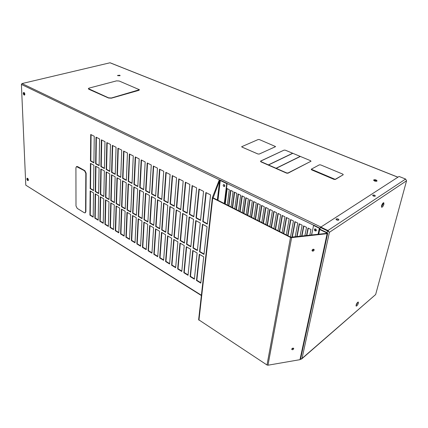 <?xml version="1.0" encoding="UTF-8"?>
<svg xmlns="http://www.w3.org/2000/svg" width="428" height="428" viewBox="0 0 428 428"><rect width="100%" height="100%" fill="white"/><g stroke="black" fill="none" stroke-linecap="round" stroke-linejoin="round"><path stroke-width="0.64" d="M220.174 180.177L21.4 84.428L25.787 185.174L201.385 295.24M85.231 212.769L85.889 211.694L86.14 173.185L84.835 170.638L77.527 166.567L76.666 166.546M90.72 134.483L90.458 160.998L93.903 162.865L94.246 136.259L90.72 134.483M90.431 163.357L90.18 188.678L93.55 190.626L93.876 165.224L90.431 163.357M90.158 190.931L89.917 215.14L93.208 217.162L93.523 192.884L90.158 190.931M95.594 166.16L95.235 191.6L98.649 193.568L99.087 168.054L95.594 166.16M95.203 193.857L94.856 218.168L98.194 220.217L98.611 195.837L95.203 193.857M100.826 169.001L100.355 194.553L103.817 196.554L104.368 170.922L100.826 169.001M100.312 196.827L99.863 221.239L103.244 223.314L103.769 198.833L100.312 196.827M106.139 171.885L105.545 197.554L109.06 199.576L109.723 173.832L106.139 171.885M105.497 199.833L104.935 224.347L108.364 226.449L109.001 201.866L105.497 199.833M111.521 174.806L110.815 200.593L114.372 202.647L115.159 176.785L111.521 174.806M110.75 202.883L110.076 227.498L113.548 229.627L114.303 204.942L110.75 202.883M116.978 177.77L116.148 203.674L119.76 205.756L120.669 179.776L116.978 177.77M116.079 205.975L115.287 230.692L118.807 232.853L119.68 208.061L116.079 205.975M122.515 180.782L121.563 206.799L125.222 208.912L126.265 182.815L122.515 180.782M121.477 209.11L120.568 233.934L124.141 236.122L125.131 211.229L121.477 209.11M128.133 183.831L127.052 209.966L130.765 212.111L131.936 185.896L128.133 183.831M126.956 212.288L125.923 237.214L129.545 239.434L130.663 214.439L126.956 212.288M133.836 186.924L132.621 213.181L136.388 215.354L137.693 189.021L133.836 186.924M132.514 215.509L131.353 240.547L135.029 242.799L136.27 217.691L132.514 215.509M139.619 190.069L138.271 216.44L142.091 218.649L143.535 192.193L139.619 190.069M138.148 218.783L136.864 243.923L140.587 246.207L141.962 220.992L138.148 218.783M145.488 193.253L144.001 219.751L147.874 221.988L149.463 195.414L145.488 193.253M143.867 222.1L142.444 247.347L146.221 249.658L147.735 224.342L143.867 222.1M151.448 196.489L149.811 223.106L153.743 225.374L155.476 198.678L151.448 196.489M149.666 225.465L148.109 250.819L151.94 253.167L153.593 227.744L149.666 225.465M157.493 199.774L155.712 226.508L159.703 228.814L161.586 201.995L157.493 199.774M155.551 228.878L153.855 254.339L157.739 256.72L159.532 231.19L155.551 228.878M163.63 203.107L161.693 229.964L165.748 232.302L167.787 205.36L163.63 203.107M161.522 232.345L159.681 257.913L163.624 260.331L165.566 234.694L161.522 232.345M169.863 206.489L167.771 233.474L171.879 235.844L174.078 208.778L169.863 206.489M167.583 235.865L165.599 261.535L169.595 263.99L171.687 238.246L167.583 235.865M176.186 209.929L173.934 237.032L178.107 239.439L180.472 212.251L176.186 209.929M173.736 239.434L171.596 265.216L175.657 267.703L177.898 241.852L173.736 239.434M182.612 213.417L180.193 240.643L184.431 243.088L186.961 215.776L182.612 213.417M179.979 243.056L177.684 268.945L181.804 271.47L184.206 245.512L179.979 243.056M189.139 216.959L186.549 244.313L190.851 246.796L193.558 219.361L189.139 216.959M186.319 246.737L183.863 272.732L188.042 275.295L190.61 249.224L186.319 246.737M195.767 220.559L193.001 248.037L197.372 250.557L200.256 222.993L195.767 220.559M192.755 250.471L190.134 276.579L194.376 279.179L197.115 253.001L192.755 250.471M202.498 224.213L199.555 251.819L203.99 254.382L207.061 226.69L202.498 224.213M199.293 254.264L196.495 280.479L200.807 283.122L203.717 256.832L199.293 254.264M96.006 137.147L95.626 163.79L99.125 165.679L99.58 138.95L96.006 137.147M101.366 139.849L100.874 166.626L104.421 168.541L104.994 141.679L101.366 139.849M106.807 142.588L106.192 169.493L109.787 171.435L110.488 144.445L106.807 142.588M112.329 145.37L111.585 172.409L115.234 174.378L116.058 147.253L112.329 145.37M117.925 148.195L117.058 175.362L120.755 177.358L121.713 150.105L117.925 148.195M123.606 151.057L122.606 178.358L126.362 180.386L127.453 152.994L123.606 151.057M129.374 153.962L128.234 181.397L132.043 183.452L133.274 155.931L129.374 153.962M135.221 156.916L133.948 184.479L137.816 186.565L139.186 158.911L135.221 156.916M141.165 159.906L139.747 187.608L143.669 189.727L145.183 161.934L141.165 159.906M147.195 162.95L145.627 190.786L149.607 192.937L151.277 165.005L147.195 162.95M153.315 166.032L151.598 194.007L155.637 196.19L157.461 168.124L153.315 166.032M159.532 169.167L157.659 197.281L161.757 199.496L163.742 171.291L159.532 169.167M165.845 172.35L163.812 200.604L167.974 202.851L170.119 174.506L165.845 172.35M172.254 175.582L170.055 203.974L174.282 206.259L176.598 177.77L172.254 175.582M178.77 178.867L176.4 207.398L180.691 209.715L183.179 181.087L178.77 178.867M185.383 182.2L182.836 210.876L187.196 213.23L189.866 184.457L185.383 182.2M192.108 185.586L189.379 214.407L193.809 216.798L196.661 187.881L192.108 185.586M198.934 189.032L196.024 217.996L200.523 220.425L203.562 191.364L198.934 189.032M205.879 192.53L202.776 221.64L207.345 224.106L210.581 194.901L205.879 192.53M24.107 95.064L24.444 95.112C25.086 94.353 24.936 93.481 24 92.496L23.668 92.448C23.026 93.202 23.171 94.074 24.107 95.064M27.681 180.536L28.088 180.611C28.585 179.963 28.419 179.193 27.59 178.299L27.183 178.225C26.686 178.872 26.852 179.648 27.681 180.536M397.885 177.224L109.996 62.782L22.005 83.562L21.4 84.428M241.981 147.066L257.934 153.973L259.229 154.043L275.402 146.729M275.402 146.708L259.224 154.064L257.934 153.973M241.981 147.088L257.934 153.994M241.633 146.734L258.18 139.528L259.411 139.592L275.568 146.558M260.55 161.319L260.877 161.821L286.605 173.147L287.964 173.217L310.974 161.238M374.532 181.007C375.864 181.435 376.715 181.392 377.084 180.884L376.169 179.99C374.837 179.562 373.992 179.605 373.623 180.113L374.532 181.007M117.887 75.724L120.124 75.537L119.792 75.237L117.556 75.424L117.887 75.724M311.258 169.317L311.643 169.868L333.995 179.375L335.354 179.444L343.272 174.72M88.371 88.698L88.81 89.243L108.546 98.017L111.387 98.183L138.838 90.356L139.416 89.816M24.364 92.801L24.845 94.508M27.927 178.62L28.392 179.856M27.472 178.241L27.52 179.386L28.275 180.456M27.954 179.236L27.52 179.386M23.877 92.448L23.947 94.026L24.647 94.984M24.407 93.909L23.947 94.026M335.402 179.23L343.197 174.774L342.849 174.143L320.674 164.908L319.363 164.839L311.247 169.21L335.354 179.444M223.876 186.512L224.454 186.538C225.01 185.939 224.893 185.308 224.106 184.65L223.534 184.623C222.977 185.217 223.09 185.848 223.876 186.512M224.748 186.212L223.972 184.596M316.313 230.622C315.366 230.392 314.971 229.809 315.12 228.868M316.367 230.451C316.265 229.269 315.709 228.782 314.703 228.98C314.163 230.275 314.612 230.933 316.041 230.954L316.367 230.451M291.912 349.344L291.816 348.922M28.243 180.504L27.376 178.214M24.615 95.016L24.482 94.968C23.642 94.181 23.438 93.341 23.872 92.448M373.671 180.381L376.046 180.477L376.913 181.108M117.7 75.628L119.968 75.735M309.824 235.223L310.974 229.494L308.01 228.049L306.518 235.593M308.283 228.183L306.822 235.561M304.875 235.775L306.534 227.327L303.596 225.898L301.612 236.138M303.875 226.032L301.922 236.101M299.991 236.315L302.136 225.187L299.22 223.764L296.775 236.673M299.504 223.903L297.085 236.641M295.176 236.85L297.776 223.058L294.892 221.656L292.003 237.203M295.176 221.795L292.319 237.171M290.5 237L293.453 220.955L290.596 219.559L287.686 235.577M290.885 219.703L287.969 235.721M286.289 234.87L289.173 218.869L286.343 217.488L283.502 233.458M286.632 217.627L283.791 233.608M282.116 232.757L284.93 216.798L282.122 215.428L279.356 231.361M282.416 215.573L279.645 231.511M277.981 230.665L280.725 214.749L277.943 213.39L275.247 229.28M278.243 213.535L275.536 229.429M273.883 228.595L276.558 212.716L273.802 211.373L271.17 227.22M274.102 211.518L271.464 227.37M269.822 226.535L272.427 210.704L269.699 209.372L267.131 225.176M269.998 209.517L267.43 225.326M265.793 224.497L268.335 208.709L265.627 207.387L263.129 223.149M265.932 207.537L263.429 223.304M261.802 222.48L264.279 206.729L261.594 205.424L259.159 221.142M261.899 205.568L259.459 221.292M257.843 220.479L260.256 204.771L257.597 203.471L255.222 219.152M257.902 203.621L255.527 219.302M253.922 218.489L256.27 202.829L253.633 201.54L251.322 217.178M253.943 201.69L251.627 217.333M250.032 216.525L252.317 200.898L249.701 199.625L247.454 215.22M250.016 199.78L247.764 215.375M246.175 214.572L248.401 198.988L245.806 197.725L243.618 213.278M246.121 197.88L243.928 213.438M242.35 212.636L244.516 197.099L241.943 195.842L239.819 211.357M242.264 195.997L240.129 211.512M234.795 208.816L236.845 193.36L234.319 192.124L232.308 207.553M234.64 192.284L232.623 207.714M231.066 206.927L233.062 191.514L230.553 190.289L228.6 205.681M230.879 190.449L228.916 205.841M312.579 230.275L311.488 235.042M206.205 192.696L203.134 221.453L202.776 221.64M203.134 221.453L207.382 223.748M199.271 189.197L196.382 217.809L196.024 217.996M196.382 217.809L200.561 220.067M192.44 185.757L189.738 214.23L189.379 214.407M189.738 214.23L193.847 216.44M185.725 182.371L183.2 210.699L182.836 210.876M183.2 210.699L187.234 212.876M179.107 179.038L176.759 207.227L176.4 207.398M176.759 207.227L180.723 209.362M172.602 175.753L170.419 203.803L170.055 203.974M170.419 203.803L174.314 205.905M166.192 172.527L164.175 200.438L163.812 200.604M164.175 200.438L168.001 202.503M159.879 169.344L158.023 197.115L157.659 197.281M158.023 197.115L161.784 199.148M153.668 166.214L151.961 193.847L151.598 194.007M151.961 193.847L155.658 195.842M147.548 163.127L145.991 190.631L145.627 190.786M145.991 190.631L149.629 192.589M141.518 160.088L140.111 187.453L139.747 187.608M140.111 187.453L143.685 189.385M135.58 157.097L134.312 184.329L133.948 184.479M134.312 184.329L137.832 186.228M129.732 154.144L128.603 181.247L128.234 181.397M128.603 181.247L132.059 183.114M123.97 151.239L122.97 178.209L122.606 178.358M122.97 178.209L126.372 180.044M118.288 148.377L117.422 175.218L117.058 175.362M117.422 175.218L120.771 177.021M112.692 145.557L111.949 172.265L111.585 172.409M111.949 172.265L115.244 174.041M107.177 142.775L106.556 169.354L106.192 169.493M106.556 169.354L109.798 171.104M101.736 140.036L101.238 166.487L100.874 166.626M101.238 166.487L104.427 168.204M96.375 137.334L95.995 163.656L95.626 163.79M95.995 163.656L99.13 165.352M199.603 254.446L196.843 280.27L196.495 280.479M196.843 280.27L200.85 282.726M202.819 224.39L199.903 251.621L199.555 251.819M199.903 251.621L204.033 254.002M193.071 250.653L190.476 276.376L190.134 276.579M190.476 276.376L194.419 278.789M196.088 220.736L193.354 247.844L193.001 248.037M193.354 247.844L197.41 250.182M186.635 246.919L184.206 272.534L183.863 272.732M184.206 272.534L188.079 274.904M189.465 217.135L186.902 244.121L186.549 244.313M186.902 244.121L190.888 246.421M180.3 243.243L178.027 268.747L177.684 268.945M178.027 268.747L181.836 271.084M182.943 213.593L180.546 240.456L180.193 240.643M180.546 240.456L184.468 242.719M174.057 239.621L171.944 265.023L171.596 265.216M171.944 265.023L175.689 267.313M176.518 210.105L174.292 236.845L173.934 237.032M174.292 236.845L178.144 239.07M167.91 236.053L165.941 261.348L165.599 261.535M165.941 261.348L169.627 263.605M170.194 206.671L168.124 233.292L167.771 233.474M168.124 233.292L171.912 235.475M161.854 232.538L160.029 257.726L159.681 257.913M160.029 257.726L163.656 259.946M163.967 203.289L162.052 229.788L161.693 229.964M162.052 229.788L165.775 231.933M155.883 229.071L154.203 254.157L153.855 254.339M154.203 254.157L157.766 256.34M157.83 199.956L156.065 226.337L155.712 226.508M156.065 226.337L159.724 228.445M149.998 225.658L148.457 250.637L148.109 250.819M148.457 250.637L151.967 252.782M151.79 196.677L150.169 222.935L149.811 223.106M150.169 222.935L153.77 225.01M144.204 222.293L142.797 247.165L142.444 247.347M142.797 247.165L146.248 249.278M145.836 193.44L144.354 219.58L144.001 219.751M144.354 219.58L147.895 221.624M138.485 218.976L137.211 243.746L136.864 243.923M137.211 243.746L140.609 245.827M139.967 190.257L138.624 216.274L138.271 216.44M138.624 216.274L142.107 218.285M132.851 215.707L131.706 240.376L131.353 240.547M131.706 240.376L135.045 242.419M134.183 187.116L132.98 213.016L132.621 213.181M132.98 213.016L136.404 214.995M127.298 212.486L126.276 237.048L125.923 237.214M126.276 237.048L129.561 239.059M128.486 184.019L127.41 209.806L127.052 209.966M127.41 209.806L130.781 211.753M121.825 209.308L120.921 233.768L120.568 233.934M120.921 233.768L124.157 235.748M122.868 180.969L121.921 206.638L121.563 206.799M121.921 206.638L125.238 208.554M116.421 206.173L115.635 230.531L115.287 230.692M115.635 230.531L118.824 232.479M117.331 177.962L116.507 203.519L116.148 203.674M116.507 203.519L119.77 205.403M111.098 203.081L110.424 227.338L110.076 227.498M110.424 227.338L113.559 229.258M111.874 174.999L111.173 200.438L110.815 200.593M111.173 200.438L114.383 202.294M105.844 200.036L105.283 224.186L104.935 224.347M105.283 224.186L108.37 226.08M106.492 172.077L105.903 197.404L105.545 197.554M105.903 197.404L109.065 199.229M100.666 197.03L100.211 221.083L99.863 221.239M100.211 221.083L103.25 222.945M101.19 169.199L100.714 194.408L100.355 194.553M100.714 194.408L103.827 196.201M95.551 194.061L95.209 218.018L94.856 218.168M95.209 218.018L98.199 219.848M95.958 166.353L95.594 191.455L95.235 191.6M95.594 191.455L98.654 193.221M90.511 191.139L90.265 214.99L89.917 215.14M90.265 214.99L93.213 216.798M227.37 205.06L229.306 189.684L226.824 188.47L224.925 203.819M227.145 188.63L225.246 203.979M90.795 163.555L90.538 188.539L90.18 188.678M90.538 188.539L93.555 190.278M238.556 210.715L240.664 195.221L238.118 193.975L236.047 209.447M238.433 194.13L236.363 209.608M91.089 134.67L90.822 160.869L90.458 160.998M90.822 160.869L93.909 162.533M201.353 295.534L25.787 185.174M320 228.889L320.053 229.285L327.163 232.714L327.688 233.34L327.11 233.693L291.623 237.636L290.505 237.428L212.737 198.041L212.395 197.538L219.066 180.45L220.65 180.322L227.118 183.441L224.62 203.664M276.215 168.338L300.36 156.455L276.215 168.332L286.648 172.923L287.996 172.992L310.878 161.297L310.605 160.714L285.326 150.185L284.064 150.121L260.722 161.014L260.914 161.602L268.383 164.887L292.666 153.245L285.326 150.191L284.064 150.121L260.54 161.206M292.661 153.245L285.326 150.191L284.064 150.126L260.722 161.008L260.909 161.602L286.642 172.928L288.001 172.992L310.883 161.303L310.6 160.719L310.99 161.345M300.21 156.386L292.816 153.31L300.205 156.386L276.055 168.263L268.533 164.957L292.816 153.315L268.533 164.957M116.555 80.865L89.056 88.104L88.355 88.612L108.552 97.83L111.392 97.991L139.437 89.725L119.209 81.02L116.555 80.865M300.429 359.424L302.024 358.445L301.157 359.183M301.703 358.932L375.645 294.55L406.557 180.771L405.605 179.043L399.073 176.454L320.818 227.113M329.079 232.163L327.918 230.526L327.441 230.842L320.31 227.418L320.791 227.102L327.918 230.526M329.346 232.292L327.441 230.842L327.051 232.661M320.31 227.418L319.935 229.21M320.823 227.081L327.934 230.569M375.185 196.12L375.335 195.928C374.907 195.131 374.067 194.858 372.82 195.114L372.665 195.312C373.098 196.11 373.938 196.377 375.185 196.12M338.698 220.062L338.89 219.799C338.462 218.906 337.574 218.612 336.237 218.917L336.039 219.179C336.472 220.072 337.355 220.367 338.698 220.062M336.194 219.601L338.569 220.126M372.863 195.73L374.96 196.217M405.605 179.043L327.95 230.505L329.405 232.318L302.024 358.445L375.645 294.55M357.835 302.168L356.016 305.64M356.107 305.062C356.786 303.174 357.524 302.168 358.322 302.05L358.397 303.104C357.717 304.993 356.973 305.993 356.176 306.111L356.107 305.062M383.295 202.824L383.183 203.872L381.434 206.852M381.541 205.809C382.215 203.835 382.964 202.802 383.788 202.712L383.911 204.183C383.237 206.157 382.488 207.184 381.664 207.275L381.541 205.809M338.393 220.185L336.328 219.73M374.789 196.254L373.002 195.837M320.117 228.333L313.901 225.235L313.553 225.454L311.621 235.026M293.71 348.772L293.651 348.36C292.918 347.905 292.287 348.151 291.757 349.098L291.81 349.505C292.543 349.965 293.18 349.719 293.71 348.772M293.469 348.189L291.741 349.28M314.152 250.059L314.034 249.449C313.216 248.984 312.552 249.273 312.033 250.31L312.151 250.915C312.97 251.38 313.638 251.097 314.152 250.059M313.842 249.289L313.858 249.701L312.049 250.717M227.118 183.441L226.749 183.612L220.281 180.493L219.634 180.546L213.128 197.848L290.88 237.192L326.799 233.34L326.821 232.944L319.705 229.51L319.202 228.9L319.363 228.258L313.553 225.454M212.379 197.666L198.635 319.711L266.997 364.993L267.987 365.207L299.98 359.67L300.515 359.242L327.688 233.34M226.749 183.612L224.299 203.503M84.3 212.737L85.086 212.86L85.584 211.828L85.825 173.303L84.514 170.756L76.5 166.583L75.922 167.76L75.991 205.954L77.243 208.404L84.3 212.737M320.904 227.033L22.005 83.562M313.815 225.289L227.108 183.521M406.557 180.771L329.405 232.318M327.11 233.693L299.98 359.67M291.623 237.636L267.987 365.207M290.505 237.428L266.997 364.993M212.737 198.041L198.94 320.219M220.281 180.493L217.954 200.293M219.634 180.546L217.36 199.994M326.821 232.944L326.735 233.351M319.705 229.51L318.721 234.239M319.363 228.258L319.256 228.782M85.889 211.694L85.584 211.828M86.14 173.185L85.825 173.303M84.835 170.638L84.514 170.756M77.527 166.567L77.206 166.679M110.135 62.788L397.944 177.181M212.379 197.608L198.635 319.711M319.202 228.9L318.079 234.309M85.397 212.727L85.102 212.85M76.815 166.465L76.5 166.583"/></g></svg>
